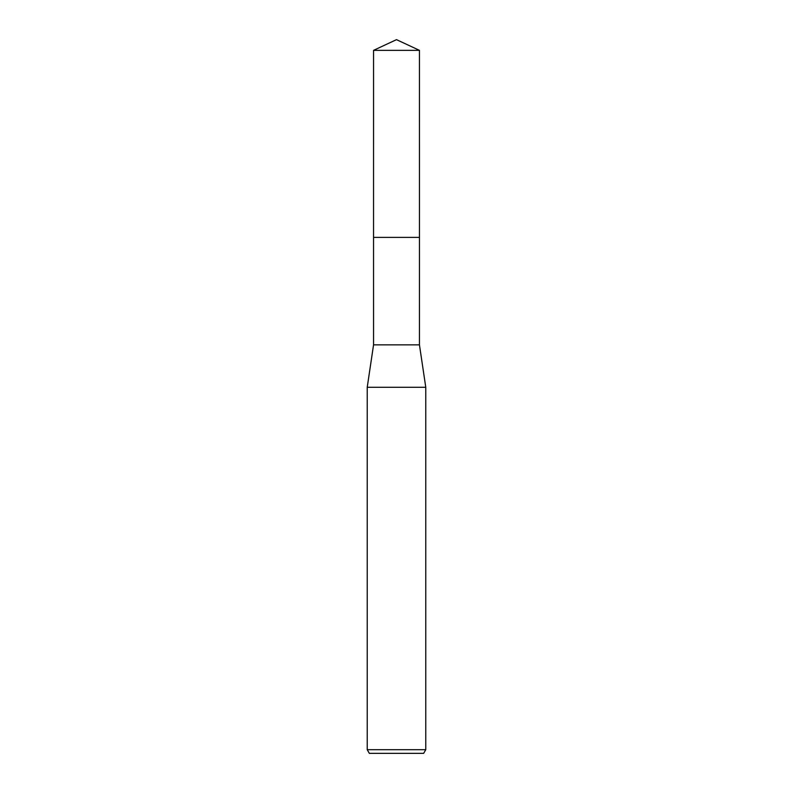 <?xml version="1.0" encoding="UTF-8"?>
<svg xmlns="http://www.w3.org/2000/svg" width="793" height="793" viewBox="0 0 793 793"><rect width="100%" height="100%" fill="white"/><g stroke="black" fill="none" stroke-linecap="round" stroke-linejoin="round"><path stroke-width="1.19" d="M373.553 50.355L419.447 50.355L396.5 39.65L373.553 50.355L373.543 237.385L419.457 237.385L419.447 344.866L425.772 387.281L425.772 749.692L367.228 749.692L369.34 753.35L423.66 753.35L425.772 749.692M419.447 50.355L419.457 237.385L373.543 237.385L373.553 344.866L419.447 344.866M373.553 344.866L367.228 387.281L425.772 387.281M367.228 387.281L367.228 749.692"/></g></svg>
